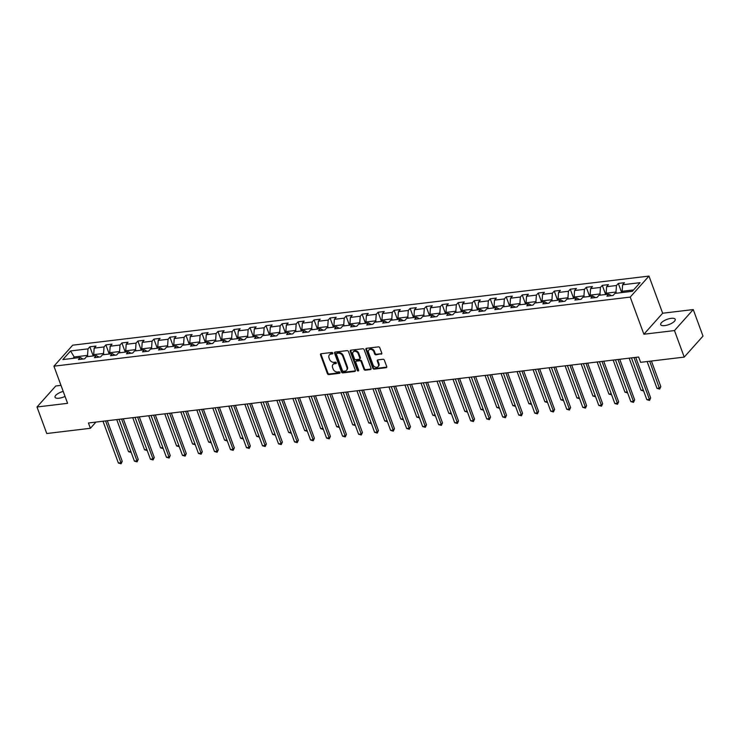 <?xml version="1.0" encoding="UTF-8"?>
<svg xmlns="http://www.w3.org/2000/svg" width="740" height="740" viewBox="0 0 740 740"><rect width="100%" height="100%" fill="white"/><g stroke="black" fill="none" stroke-linecap="round" stroke-linejoin="round"><path stroke-width="1.11" d="M332.815 353.1A0.833 0.647 -138.2 0 0 331.844 352.462L321.142 353.739A1.184 0.925 -138.2 0 0 320.512 354.904L327.413 373.654A1.184 0.925 -138.2 0 0 328.8 374.57L339.512 373.293A0.833 0.647 -138.2 0 0 338.976 371.832L337.588 371.998A3.802 2.951 -138.2 0 1 333.139 369.047L332.565 367.493A3.802 2.951 -138.2 0 1 332.954 364.57A3.802 2.951 -138.2 0 1 334.563 363.766L335.942 363.599A0.833 0.647 -138.2 0 0 335.405 362.147L334.027 362.313A3.802 2.951 -138.2 0 1 329.578 359.363L328.995 357.799A3.802 2.951 -138.2 0 1 329.393 354.886A3.802 2.951 -138.2 0 1 330.993 354.081L332.38 353.914A0.833 0.647 -138.2 0 0 332.815 353.1M671.189 318.339A7.742 2.756 -20.2 0 0 663.678 320.957A7.742 2.756 -20.2 0 0 660.681 324.647A7.742 2.756 -20.2 0 0 664.696 325.609A7.742 2.756 -20.2 0 0 672.207 322.992A7.742 2.756 -20.2 0 0 675.213 319.301A7.742 2.756 -20.2 0 0 671.189 318.339M63.205 391.404A7.742 2.756 -20.2 0 0 55.028 397.25A7.742 2.756 -20.2 0 0 59.052 398.213A7.742 2.756 -20.2 0 0 65.046 396.409M381.128 354.22A1.184 0.925 -138.2 0 0 381.748 353.054L379.814 347.791A1.184 0.925 -138.2 0 0 378.418 346.875L366.531 348.3A1.184 0.925 -138.2 0 0 365.911 349.465L372.803 368.215A1.184 0.925 -138.2 0 0 374.2 369.131L386.086 367.706A1.184 0.925 -138.2 0 0 386.715 366.541L384.375 360.186A1.184 0.925 -138.2 0 0 382.978 359.27L377.89 359.881A1.184 0.925 -138.2 0 0 377.271 361.046L378.427 364.191A3.173 2.47 -138.2 0 1 378.103 366.633A3.173 2.47 -138.2 0 1 375.384 367.132A3.173 2.47 -138.2 0 1 373.034 364.839L368.492 352.499A3.173 2.47 -138.2 0 1 368.825 350.057A3.173 2.47 -138.2 0 1 371.545 349.558A3.173 2.47 -138.2 0 1 373.885 351.851L374.644 353.905A1.184 0.925 -138.2 0 0 376.031 354.83L381.627 353.646A1.184 0.925 -138.2 0 0 381.803 353.609M643.883 334.23L674.473 330.567L684.232 357.096L703 336.089L693.241 309.561L662.652 313.233L648.98 276.085L630.212 297.091L643.883 334.23L662.652 313.233M60.985 385.364L55.768 385.984L37 406.991L67.59 403.328L53.928 366.18L630.212 297.091M37 406.991L46.759 433.52L90.391 428.293L95.932 422.087M684.232 357.096L640.6 362.322L638.648 357.022L88.439 422.984L90.391 428.293M348.475 351.555A1.184 0.925 -138.2 0 0 347.088 350.631L335.192 352.055A1.184 0.925 -138.2 0 0 334.572 353.221L341.473 371.97A1.184 0.925 -138.2 0 0 342.861 372.886L354.747 371.462A1.184 0.925 -138.2 0 0 355.376 370.296L348.475 351.555M350.862 350.177L362.757 348.753A1.184 0.925 -138.2 0 1 364.145 349.678L371.045 368.418A1.184 0.925 -138.2 0 1 370.416 369.584L365.329 370.194A1.184 0.925 -138.2 0 1 363.941 369.269L361.139 361.666A1.184 0.925 -138.2 0 0 359.751 360.75L356.375 361.157A1.184 0.925 -138.2 0 0 355.755 362.313L358.66 370.231A0.833 0.647 -138.2 0 1 357.254 370.398L350.242 351.343A1.184 0.925 -138.2 0 1 350.862 350.177M648.98 276.085L72.696 345.182L53.928 366.18M618.307 283.439L616.457 285.511L606.606 286.695L608.456 284.623L602.295 285.363L600.445 287.435L590.585 288.618L592.444 286.546L586.284 287.277L584.434 289.349L574.573 290.533L576.423 288.461L570.272 289.201L568.413 291.273L558.561 292.457L560.411 290.385L554.251 291.116L552.401 293.188L542.549 294.372L544.399 292.3L538.239 293.04L536.389 295.112L526.538 296.296L528.388 294.224L522.227 294.964L520.377 297.036L510.517 298.211L512.376 296.139L506.216 296.879L504.356 298.951L494.505 300.135L496.355 298.063L490.195 298.803L488.345 300.875L478.493 302.05L480.343 299.978L474.183 300.718L472.333 302.789L462.482 303.974L464.332 301.901L458.171 302.642L456.321 304.714L446.461 305.888L448.32 303.816L442.159 304.556L440.309 306.628L430.449 307.812L432.299 305.74L426.148 306.48L424.288 308.552L414.437 309.736L416.287 307.664L410.127 308.395L408.276 310.467L398.425 311.651L400.275 309.579L394.115 310.319L392.265 312.391L382.414 313.575L384.264 311.503L378.103 312.243L376.253 314.315L366.393 315.49L368.252 313.418L362.091 314.158L360.241 316.23L350.381 317.414L352.231 315.342L346.07 316.082L344.22 318.154L334.369 319.329L336.219 317.257L330.059 317.996L328.209 320.068L318.357 321.252L320.207 319.18L314.047 319.921L312.197 321.993L302.346 323.167L304.196 321.095L298.035 321.835L296.185 323.907L286.325 325.091L288.175 323.019L282.023 323.759L280.164 325.831L270.313 327.015L272.163 324.943L266.002 325.674L264.152 327.746L254.301 328.93L256.151 326.858L249.99 327.598L248.141 329.67L238.289 330.854L240.139 328.782L233.979 329.513L232.129 331.585L222.268 332.769L224.128 330.697L217.967 331.437L216.117 333.509L206.256 334.693L208.107 332.621L201.955 333.361L200.096 335.433L190.245 336.608L192.095 334.536L185.934 335.276L184.084 337.348L174.233 338.532L176.083 336.46L169.922 337.2L168.072 339.272L158.221 340.446L160.071 338.374L153.911 339.114L152.061 341.186L142.2 342.37L144.06 340.298L137.899 341.038L136.049 343.11L126.188 344.294L128.038 342.213L121.878 342.953L120.028 345.025L110.177 346.209L112.027 344.137L105.866 344.877L104.016 346.949L94.165 348.133L96.015 346.061L89.855 346.792L88.005 348.864L70.55 350.964L62.845 359.585L80.29 357.494L78.44 359.566L84.6 358.835L86.451 356.754L96.311 355.579L94.452 357.651L100.612 356.911L102.462 354.839L112.323 353.655L110.473 355.727L116.624 354.987L118.483 352.915L128.335 351.74L126.485 353.812L132.645 353.072L134.495 351L144.346 349.817L142.496 351.889L148.657 351.149L150.507 349.077L160.358 347.902L158.508 349.974L164.669 349.234L166.519 347.162L176.379 345.978L174.52 348.05L180.68 347.31L182.53 345.238L192.391 344.054L190.541 346.126L196.701 345.395L198.551 343.323L208.403 342.139L206.553 344.211L212.713 343.471L214.563 341.399L224.414 340.215L222.564 342.287L228.725 341.556L230.575 339.484L240.426 338.3L238.576 340.372L244.737 339.632L246.587 337.56L256.447 336.376L254.597 338.448L260.748 337.708L262.608 335.636L272.459 334.462L270.609 336.534L276.769 335.793L278.619 333.721L288.471 332.538L286.621 334.61L292.781 333.87L294.631 331.798L304.482 330.623L302.632 332.695L308.793 331.955L310.643 329.883L320.503 328.699L318.644 330.771L324.805 330.031L326.654 327.959L336.515 326.784L334.665 328.856L340.816 328.116L342.675 326.044L352.527 324.86L350.677 326.932L356.837 326.192L358.687 324.12L368.539 322.936L366.689 325.008L372.849 324.277L374.699 322.205L384.55 321.021L382.7 323.093L388.861 322.353L390.711 320.281L400.571 319.097L398.712 321.169L404.873 320.439L406.723 318.357L416.583 317.183L414.733 319.255L420.894 318.514L422.743 316.443L432.595 315.259L430.745 317.331L436.905 316.591L438.755 314.519L448.607 313.344L446.757 315.416L452.917 314.676L454.767 312.604L464.628 311.42L462.768 313.492L468.929 312.752L470.779 310.68L480.639 309.505L478.789 311.577L484.941 310.837L486.8 308.765L496.651 307.581L494.801 309.653L500.962 308.913L502.812 306.841L512.663 305.657L510.813 307.729L516.973 306.998L518.823 304.926L528.674 303.742L526.824 305.814L532.985 305.074L534.835 303.002L544.696 301.818L542.836 303.89L548.997 303.16L550.847 301.088L560.707 299.904L558.857 301.976L565.009 301.236L566.868 299.164L576.719 297.98L574.869 300.052L581.029 299.312L582.88 297.239L592.731 296.065L590.881 298.137L597.041 297.397L598.891 295.325L608.743 294.141L606.893 296.213L613.053 295.473L614.903 293.401L632.358 291.31L640.063 282.68L622.618 284.771L624.468 282.699L618.307 283.439L621.674 292.596M606.578 294.4L606.134 293.207L615.985 292.032L616.429 293.225M615.985 292.032L616.457 285.511M606.134 293.207L606.606 286.695M608.743 294.141L611.508 295.658M590.557 296.324L590.122 295.131L599.974 293.947L600.418 295.14M599.974 293.947L600.445 287.435M590.122 295.131L590.585 288.618M592.731 296.065L595.496 297.582M574.545 298.239L574.111 297.045L583.962 295.871L584.396 297.064M583.962 295.871L584.434 289.349M574.111 297.045L574.573 290.533M576.719 297.98L579.485 299.496M558.534 300.163L558.09 298.969L567.95 297.785L568.385 298.979M567.95 297.785L568.413 291.273M558.09 298.969L558.561 292.457M560.707 299.904L563.473 301.421M542.522 302.087L542.078 300.893L551.938 299.709L552.373 300.903M551.938 299.709L552.401 293.188M542.078 300.893L542.549 294.372M544.696 301.818L547.452 303.345M526.501 304.001L526.066 302.808L535.917 301.624L536.361 302.817M535.917 301.624L536.389 295.112M526.066 302.808L526.538 296.296M528.674 303.742L531.44 305.259M510.489 305.925L510.054 304.732L519.905 303.548L520.35 304.741M519.905 303.548L520.377 297.036M510.054 304.732L510.517 298.211M512.663 305.657L515.429 307.183M494.477 307.84L494.043 306.647L503.894 305.472L504.329 306.656M503.894 305.472L504.356 298.951M494.043 306.647L494.505 300.135M496.651 307.581L499.417 309.098M478.466 309.764L478.022 308.571L487.882 307.387L488.317 308.58M487.882 307.387L488.345 300.875M478.022 308.571L478.493 302.05M480.639 309.505L483.396 311.022M462.454 311.679L462.01 310.486L471.87 309.311L472.305 310.504M471.87 309.311L472.333 302.789M462.01 310.486L462.482 303.974M464.628 311.42L467.384 312.937M446.433 313.603L445.998 312.41L455.849 311.226L456.293 312.419M455.849 311.226L456.321 304.714M445.998 312.41L446.461 305.888M448.607 313.344L451.372 314.861M430.421 315.518L429.986 314.324L439.838 313.15L440.282 314.343M439.838 313.15L440.309 306.628M429.986 314.324L430.449 307.812M432.595 315.259L435.361 316.776M414.409 317.442L413.975 316.248L423.826 315.064L424.261 316.257M423.826 315.064L424.288 308.552M413.975 316.248L414.437 309.736M416.583 317.183L419.349 318.7M398.398 319.356L397.954 318.172L407.814 316.988L408.249 318.182M407.814 316.988L408.276 310.467M397.954 318.172L398.425 311.651M400.571 319.097L403.328 320.624M382.386 321.28L381.942 320.087L391.793 318.903L392.237 320.096M391.793 318.903L392.265 312.391M381.942 320.087L382.414 313.575M384.55 321.021L387.316 322.538M366.365 323.204L365.93 322.011L375.781 320.827L376.225 322.02M375.781 320.827L376.253 314.315M365.93 322.011L366.393 315.49M368.539 322.936L371.304 324.462M350.353 325.119L349.918 323.926L359.769 322.742L360.204 323.935M359.769 322.742L360.241 316.23M349.918 323.926L350.381 317.414M352.527 324.86L355.293 326.377M334.341 327.043L333.897 325.85L343.758 324.666L344.193 325.859M343.758 324.666L344.22 318.154M333.897 325.85L334.369 319.329M336.515 326.784L339.272 328.301M318.329 328.958L317.886 327.764L327.746 326.59L328.181 327.783M327.746 326.59L328.209 320.068M317.886 327.764L318.357 321.252M320.503 328.699L323.26 330.216M302.308 330.882L301.874 329.689L311.725 328.505L312.169 329.698M311.725 328.505L312.197 321.993M301.874 329.689L302.346 323.167M304.482 330.623L307.248 332.14M286.297 332.796L285.862 331.603L295.713 330.429L296.157 331.622M295.713 330.429L296.185 323.907M285.862 331.603L286.325 325.091M288.471 332.538L291.236 334.055M270.285 334.721L269.85 333.527L279.702 332.343L280.136 333.536M279.702 332.343L280.164 325.831M269.85 333.527L270.313 327.015M272.459 334.462L275.225 335.979M254.273 336.635L253.829 335.442L263.69 334.267L264.125 335.461M263.69 334.267L264.152 327.746M253.829 335.442L254.301 328.93M256.447 336.376L259.204 337.893M238.261 338.559L237.818 337.366L247.678 336.182L248.113 337.375M247.678 336.182L248.141 329.67M237.818 337.366L238.289 330.854M240.426 338.3L243.192 339.817M222.24 340.483L221.806 339.29L231.657 338.106L232.101 339.299M231.657 338.106L232.129 331.585M221.806 339.29L222.268 332.769M224.414 340.215L227.18 341.741M206.229 342.398L205.794 341.205L215.645 340.021L216.089 341.214M215.645 340.021L216.117 333.509M205.794 341.205L206.256 334.693M208.403 342.139L211.168 343.656M190.217 344.322L189.773 343.129L199.633 341.945L200.068 343.138M199.633 341.945L200.096 335.433M189.773 343.129L190.245 336.608M192.391 344.054L195.156 345.58M174.205 346.237L173.761 345.043L183.622 343.869L184.056 345.053M183.622 343.869L184.084 337.348M173.761 345.043L174.233 338.532M176.379 345.978L179.136 347.495M158.194 348.161L157.75 346.968L167.601 345.784L168.045 346.977M167.601 345.784L168.072 339.272M157.75 346.968L158.221 340.446M160.358 347.902L163.124 349.419M142.172 350.075L141.738 348.882L151.589 347.707L152.033 348.901M151.589 347.707L152.061 341.186M141.738 348.882L142.2 342.37M144.346 349.817L147.112 351.334M126.161 352L125.726 350.806L135.577 349.622L136.012 350.815M135.577 349.622L136.049 343.11M125.726 350.806L126.188 344.294M128.335 351.74L131.1 353.257M110.149 353.914L109.705 352.721L119.566 351.546L120 352.74M119.566 351.546L120.028 345.025M109.705 352.721L110.177 346.209M112.323 353.655L115.079 355.172M94.137 355.838L93.693 354.645L103.554 353.461L103.989 354.654M103.554 353.461L104.016 346.949M93.693 354.645L94.165 348.133M96.311 355.579L99.067 357.096M74.629 358.179L74.194 356.985L87.533 355.385L87.977 356.578M87.533 355.385L88.005 348.864M72.946 358.382L74.194 356.985L70.55 350.964M80.29 357.494L83.056 359.02M674.473 330.567L693.241 309.561M633.607 289.914L622.146 291.292L622.59 292.485M622.146 291.292L622.618 284.771M93.222 355.949L89.855 346.792M109.233 354.025L105.866 344.877M125.245 352.111L121.878 342.953M141.266 350.187L137.899 341.038M157.278 348.272L153.911 339.114M173.29 346.348L169.922 337.2M189.301 344.424L185.934 335.276M205.322 342.509L201.955 333.361M221.334 340.585L217.967 331.437M237.346 338.67L233.979 329.513M253.357 336.746L249.99 327.598M269.369 334.832L266.002 325.674M285.39 332.907L282.023 323.759M301.402 330.993L298.035 321.835M317.414 329.069L314.047 319.921M333.425 327.145L330.059 317.996M349.437 325.23L346.07 316.082M365.458 323.306L362.091 314.158M381.47 321.391L378.103 312.243M397.482 319.467L394.115 310.319M413.493 317.553L410.127 308.395M429.514 315.629L426.148 306.48M445.526 313.714L442.159 304.556M461.538 311.79L458.171 302.642M477.55 309.875L474.183 300.718M493.562 307.951L490.195 298.803M509.582 306.027L506.216 296.879M525.594 304.112L522.227 294.964M541.606 302.188L538.239 293.04M557.618 300.274L554.251 291.116M573.639 298.35L570.272 289.201M589.651 296.435L586.284 287.277M605.662 294.511L602.295 285.363M332.38 353.914L332.871 353.368L331.502 353.517A3.802 2.951 -138.2 0 0 329.901 354.312L329.393 354.886M332.954 364.57L333.463 364.006A3.802 2.951 -138.2 0 1 335.072 363.201L336.432 363.035M320.966 353.776A1.184 0.925 -138.2 0 0 321.021 354.34L327.922 373.08A1.184 0.925 -138.2 0 0 329.309 374.005L339.993 372.729L339.512 373.293M335.026 352.092A1.184 0.925 -138.2 0 0 335.081 352.647L341.973 371.397A1.184 0.925 -138.2 0 0 343.369 372.322L355.256 370.897A1.184 0.925 -138.2 0 0 355.431 370.86M336.839 353.378A0.833 0.647 -138.2 0 0 336.404 354.192L342.463 370.657A0.833 0.647 -138.2 0 0 343.434 371.295L344.896 371.119A3.802 2.951 -138.2 0 0 346.505 370.324A3.802 2.951 -138.2 0 0 346.894 367.401L342.75 356.153A3.802 2.951 -138.2 0 0 338.3 353.202L336.839 353.378L337.348 352.814A0.833 0.647 -138.2 0 0 336.996 352.989L336.487 353.554M346.505 370.324L347.005 369.75A3.802 2.951 -138.2 0 0 347.402 366.837L346.894 367.401M337.348 352.814L338.809 352.638A3.802 2.951 -138.2 0 1 343.258 355.589L347.402 366.837M355.875 361.407L356.384 360.833A1.184 0.925 -138.2 0 1 356.884 360.584L360.26 360.186A1.184 0.925 -138.2 0 1 361.647 361.101L364.45 368.705A1.184 0.925 -138.2 0 0 365.838 369.63L370.925 369.019A1.184 0.925 -138.2 0 0 371.091 368.983M350.695 350.214A1.184 0.925 -138.2 0 0 350.751 350.769L357.762 369.834A0.833 0.647 -138.2 0 0 358.715 370.481M358.234 353.776A3.173 2.47 -138.2 0 0 355.894 351.491A3.173 2.47 -138.2 0 0 353.174 351.99A3.173 2.47 -138.2 0 0 352.851 354.423L354.451 358.771A1.184 0.925 -138.2 0 0 355.838 359.696L359.214 359.289A1.184 0.925 -138.2 0 0 359.834 358.132L358.234 353.776L358.743 353.211A3.173 2.47 -138.2 0 0 356.403 350.917A3.173 2.47 -138.2 0 0 353.683 351.417L353.174 351.99M359.714 359.039L360.223 358.475A1.184 0.925 -138.2 0 0 360.343 357.559L359.834 358.132M358.743 353.211L360.343 357.559M368.825 350.057L369.334 349.493A3.173 2.47 -138.2 0 1 372.054 348.993A3.173 2.47 -138.2 0 1 374.394 351.278L375.152 353.341A1.184 0.925 -138.2 0 0 376.54 354.257L381.627 353.646M378.103 366.633L378.612 366.069A3.173 2.47 -138.2 0 0 378.936 363.627L378.427 364.191M377.724 359.918A1.184 0.925 -138.2 0 0 377.779 360.473L378.936 363.627M366.365 348.337A1.184 0.925 -138.2 0 0 366.411 348.892L373.312 367.641A1.184 0.925 -138.2 0 0 374.708 368.566L386.595 367.142A1.184 0.925 -138.2 0 0 386.761 367.105M116.726 419.589L128.538 451.696L130.832 451.418M131.202 452.436L128.538 451.696M105.57 420.93L120.953 462.74L118.391 463.046L103.008 421.236M107.291 420.727L122.229 461.325L120.953 462.74L121.073 463.786L118.391 463.046M122.229 461.325L121.073 463.786M132.738 417.675L144.55 449.772L146.844 449.504M147.223 450.512L144.55 449.772M148.749 415.75L160.562 447.857L162.856 447.58M163.235 448.597L160.562 447.857M121.582 419.007L136.974 460.826L134.403 461.131L119.02 419.321M123.303 418.803L138.241 459.401L136.974 460.826L137.085 461.871L134.403 461.131M138.241 459.401L137.085 461.871M137.603 417.092L152.986 458.902L150.414 459.207L135.031 417.397M139.314 416.888L154.253 457.487L152.986 458.902L153.106 459.947L150.414 459.207M154.253 457.487L153.106 459.947M164.761 413.836L176.573 445.933L178.876 445.665M179.246 446.673L176.573 445.933M180.782 411.912L192.594 444.019L194.888 443.741M195.258 444.759L192.594 444.019M196.794 409.997L208.606 442.095L210.9 441.817M211.27 442.835L208.606 442.095M153.615 415.168L168.998 456.987L166.435 457.292L151.043 415.482M155.326 414.964L170.265 455.562L168.998 456.987L169.118 458.032L166.435 457.292M170.265 455.562L169.118 458.032M169.626 413.253L185.009 455.063L182.447 455.368L167.064 413.558M171.347 413.04L186.276 453.648L185.009 455.063L185.13 456.108L182.447 455.368M186.276 453.648L185.13 456.108M185.638 411.329L201.03 453.139L198.459 453.454L183.076 411.634M187.359 411.125L202.297 451.724L201.03 453.139L201.141 454.194L198.459 453.454M202.297 451.724L201.141 454.194M201.659 409.414L217.042 451.224L214.471 451.529L199.088 409.72M203.371 409.202L218.309 449.8L217.042 451.224L217.153 452.269L214.471 451.529M218.309 449.8L217.153 452.269M217.671 407.49L233.054 449.3L230.492 449.615L215.1 407.796M219.382 407.287L234.321 447.885L233.054 449.3L233.174 450.346L230.492 449.615M234.321 447.885L233.174 450.346M233.683 405.575L249.066 447.386L246.503 447.691L231.121 405.881M235.394 405.363L250.333 445.961L249.066 447.386L249.186 448.431L246.503 447.691M250.333 445.961L249.186 448.431M249.695 403.651L265.077 445.462L262.515 445.776L247.132 403.957M251.415 403.448L266.344 444.046L265.077 445.462L265.197 446.507L262.515 445.776M266.344 444.046L265.197 446.507M265.706 401.728L281.098 443.547L278.527 443.852L263.144 402.042M267.427 401.524L282.365 442.122L281.098 443.547L281.209 444.592L278.527 443.852M282.365 442.122L281.209 444.592M281.727 399.813L297.11 441.623L294.539 441.928L279.156 400.118M283.439 399.609L298.377 440.207L297.11 441.623L297.23 442.668L294.539 441.928M298.377 440.207L297.23 442.668M297.739 397.889L313.122 439.708L310.56 440.013L295.168 398.203M299.45 397.685L314.389 438.284L313.122 439.708L313.242 440.753L310.56 440.013M314.389 438.284L313.242 440.753M313.751 395.974L329.134 437.784L326.571 438.089L311.189 396.279M315.462 395.771L330.401 436.369L329.134 437.784L329.254 438.829L326.571 438.089M330.401 436.369L329.254 438.829M329.762 394.05L345.145 435.869L342.583 436.175L327.2 394.355M331.483 393.846L346.422 434.445L345.145 435.869L345.266 436.914L342.583 436.175M346.422 434.445L345.266 436.914M345.784 392.135L361.166 433.945L358.595 434.25L343.212 392.44M347.495 391.923L362.434 432.53L361.166 433.945L361.277 434.99L358.595 434.25M362.434 432.53L361.277 434.99M361.795 390.211L377.178 432.021L374.607 432.336L359.224 390.517M363.507 390.008L378.445 430.606L377.178 432.021L377.298 433.076L374.607 432.336M378.445 430.606L377.298 433.076M377.807 388.296L393.19 430.107L390.628 430.412L375.245 388.602M379.518 388.084L394.457 428.682L393.19 430.107L393.31 431.152L390.628 430.412M394.457 428.682L393.31 431.152M393.819 386.373L409.202 428.183L406.639 428.497L391.257 386.678M395.539 386.169L410.469 426.767L409.202 428.183L409.322 429.228L406.639 428.497M410.469 426.767L409.322 429.228M409.831 384.449L425.223 426.268L422.651 426.573L407.268 384.763M411.551 384.245L426.49 424.843L425.223 426.268L425.334 427.313L422.651 426.573M426.49 424.843L425.334 427.313M425.852 382.534L441.234 424.344L438.663 424.649L423.28 382.839M427.563 382.33L442.502 422.929L441.234 424.344L441.355 425.389L438.663 424.649M442.502 422.929L441.355 425.389M441.863 380.61L457.246 422.429L454.684 422.734L439.292 380.924M443.575 380.406L458.513 421.005L457.246 422.429L457.366 423.474L454.684 422.734M458.513 421.005L457.366 423.474M212.806 408.073L224.618 440.18L226.912 439.902M227.291 440.92L224.618 440.18M228.817 406.158L240.63 438.256L242.933 437.978M243.303 438.996L240.63 438.256M244.838 404.234L256.65 436.341L258.945 436.064M259.315 437.081L256.65 436.341M260.85 402.31L272.662 434.417L274.956 434.139M275.326 435.157L272.662 434.417M276.862 400.396L288.674 432.502L290.968 432.225M291.347 433.242L288.674 432.502M292.874 398.471L304.686 430.578L306.98 430.301M307.359 431.318L304.686 430.578M308.885 396.557L320.697 428.654L323.001 428.386M323.371 429.394L320.697 428.654M324.906 394.633L336.719 426.74L339.012 426.462M339.382 427.48L336.719 426.74M340.918 392.718L352.73 424.815L355.024 424.547M355.394 425.555L352.73 424.815M356.93 390.794L368.742 422.901L371.036 422.623M371.415 423.641L368.742 422.901M372.942 388.879L384.754 420.977L387.048 420.699M387.427 421.717L384.754 420.977M388.963 386.955L400.766 419.062L403.069 418.785M403.439 419.802L400.766 419.062M404.974 385.031L416.786 417.138L419.081 416.861M419.45 417.878L416.786 417.138M420.986 383.117L432.798 415.223L435.092 414.946M435.462 415.963L432.798 415.223M436.998 381.193L448.81 413.299L451.104 413.022M451.483 414.039L448.81 413.299M453.01 379.278L464.822 411.375L467.125 411.107M467.495 412.115L464.822 411.375M469.031 377.354L480.843 409.461L483.137 409.183M483.507 410.2L480.843 409.461M485.042 375.439L496.855 407.536L499.149 407.268M499.519 408.276L496.855 407.536M501.054 373.515L512.866 405.622L515.16 405.344M515.54 406.362L512.866 405.622M517.066 371.6L528.878 403.698L531.172 403.42M531.551 404.438L528.878 403.698M533.077 369.676L544.89 401.783L547.193 401.506M547.563 402.523L544.89 401.783M549.099 367.762L560.911 399.859L563.205 399.582M563.575 400.599L560.911 399.859M565.11 365.838L576.923 397.944L579.216 397.667M579.587 398.684L576.923 397.944M581.122 363.914L592.934 396.02L595.228 395.743M595.607 396.76L592.934 396.02M597.134 361.999L608.946 394.096L611.24 393.828M611.619 394.846L608.946 394.096M457.875 378.695L473.258 420.505L470.696 420.81L455.313 379M459.586 378.492L474.525 419.09L473.258 420.505L473.378 421.55L470.696 420.81M474.525 419.09L473.378 421.55M473.887 376.771L489.27 418.59L486.707 418.896L471.325 377.086M475.607 376.568L490.546 417.166L489.27 418.59L489.39 419.636L486.707 418.896M490.546 417.166L489.39 419.636M489.899 374.856L505.291 416.666L502.719 416.971L487.336 375.161M491.619 374.644L506.558 415.251L505.291 416.666L505.401 417.712L502.719 416.971M506.558 415.251L505.401 417.712M505.92 372.932L521.302 414.742L518.731 415.057L503.348 373.238M507.631 372.729L522.57 413.327L521.302 414.742L521.423 415.797L518.731 415.057M522.57 413.327L521.423 415.797M521.931 371.018L537.314 412.828L534.752 413.133L519.36 371.323M523.643 370.805L538.581 411.403L537.314 412.828L537.434 413.873L534.752 413.133M538.581 411.403L537.434 413.873M537.943 369.094L553.326 410.904L550.764 411.218L535.381 369.399M539.654 368.89L554.593 409.488L553.326 410.904L553.446 411.949L550.764 411.218M554.593 409.488L553.446 411.949M553.955 367.17L569.337 408.989L566.775 409.294L551.393 367.484M555.675 366.966L570.614 407.564L569.337 408.989L569.458 410.034L566.775 409.294M570.614 407.564L569.458 410.034M569.976 365.255L585.359 407.065L582.787 407.379L567.404 365.56M571.687 365.051L586.626 405.65L585.359 407.065L585.47 408.11L582.787 407.379M586.626 405.65L585.47 408.11M585.988 363.331L601.37 405.15L598.799 405.455L583.416 363.645M587.699 363.127L602.638 403.726L601.37 405.15L601.49 406.195L598.799 405.455M602.638 403.726L601.49 406.195M613.155 360.075L624.958 392.182L627.261 391.904M627.631 392.921L624.958 392.182M601.999 361.416L617.382 403.226L614.82 403.531L599.437 361.721M603.711 361.213L618.649 401.811L617.382 403.226L617.502 404.271L614.82 403.531M618.649 401.811L617.502 404.271M629.166 358.16L640.979 390.257L643.273 389.989M643.643 390.998L640.979 390.257M618.011 359.492L633.394 401.311L630.832 401.617L615.449 359.807M619.732 359.289L634.661 399.887L633.394 401.311L633.514 402.357L630.832 401.617M634.661 399.887L633.514 402.357M647.13 361.546L656.99 388.343L659.553 388.038L660.82 386.613L651.413 361.028M660.82 386.613L659.673 389.083L649.692 361.24M659.673 389.083L656.99 388.343M634.023 357.577L649.415 399.387L646.843 399.693L631.461 357.882M635.743 357.374L650.682 397.972L649.415 399.387L649.526 400.433L646.843 399.693M650.682 397.972L649.526 400.433M331.502 353.517L330.993 354.081M336.432 363.062L335.942 363.599M335.072 363.201L334.563 363.766M329.309 374.005L328.8 374.57M327.922 373.08L327.413 373.654M321.021 354.34L320.512 354.904M355.256 370.897L354.747 371.462M343.369 372.322L342.861 372.886M341.973 371.397L341.473 371.97M335.081 352.647L334.572 353.221M343.258 355.589L342.75 356.153M338.809 352.638L338.3 353.202M370.925 369.019L370.416 369.584M365.838 369.63L365.329 370.194M364.45 368.705L363.941 369.269M361.647 361.101L361.139 361.666M360.26 360.186L359.751 360.75M356.884 360.584L356.375 361.157M357.762 369.834L357.254 370.398M350.751 350.769L350.242 351.343M376.54 354.257L376.031 354.83M375.152 353.341L374.644 353.905M374.394 351.278L373.885 351.851M377.779 360.473L377.271 361.046M386.595 367.142L386.086 367.706M374.708 368.566L374.2 369.131M373.312 367.641L372.803 368.215M366.411 348.892L365.911 349.465"/></g></svg>
